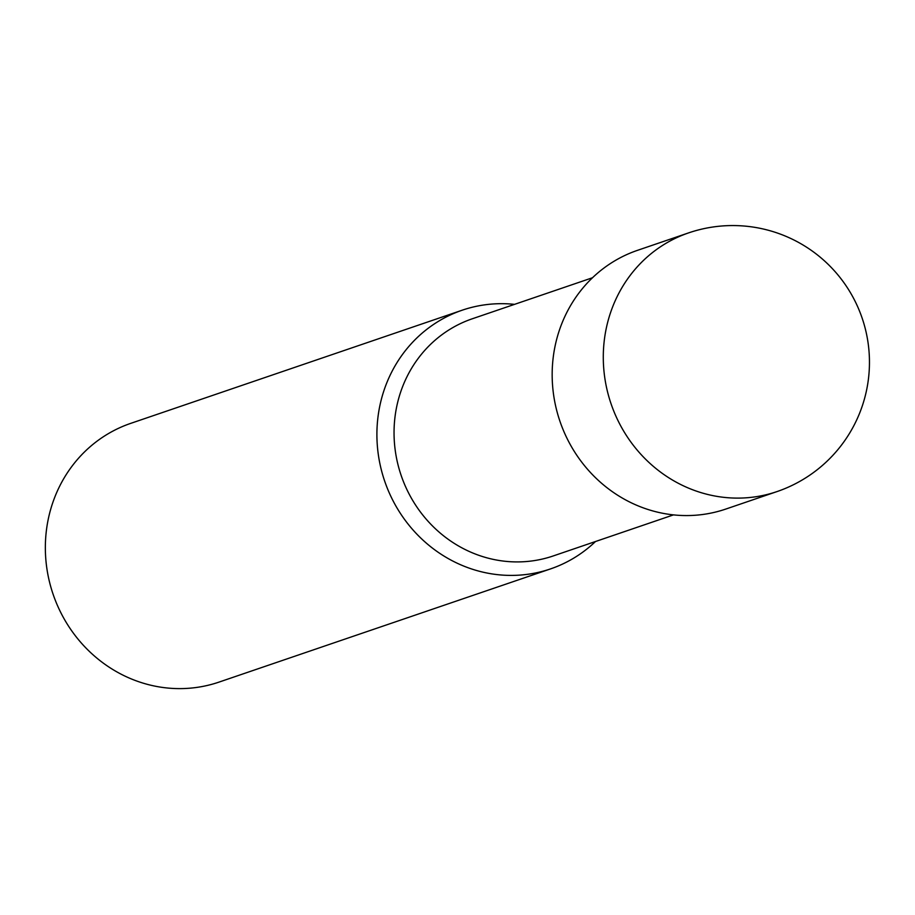 <?xml version="1.0" encoding="UTF-8"?>
<svg xmlns="http://www.w3.org/2000/svg" width="915" height="915" viewBox="0 0 915 915"><rect width="100%" height="100%" fill="white"/><g stroke="black" fill="none" stroke-linecap="round" stroke-linejoin="round"><path stroke-width="1.37" d="M592.52 277.737L472.243 318.797A125.298 117.886 71.1 0 0 451.164 328.565A125.298 117.886 71.1 0 0 405.7 486.963A125.298 117.886 71.1 0 0 553.22 555.954L673.497 514.882M462.212 310.196A136.69 128.603 71.1 0 1 514.539 304.363A136.69 128.603 71.1 0 0 439.223 320.845A136.69 128.603 71.1 0 0 395.68 505.64A136.69 128.603 71.1 0 0 573.533 558.253A136.69 128.603 71.1 0 0 595.505 541.508A136.69 128.603 71.1 0 1 573.533 558.253A136.69 128.603 71.1 0 1 550.544 568.901L218.994 682.11A136.69 128.603 71.1 0 1 58.057 606.839A136.69 128.603 71.1 0 1 107.661 434.053A136.69 128.603 71.1 0 1 130.651 423.393L462.212 310.196A136.69 128.603 71.1 0 0 439.223 320.845A136.69 128.603 71.1 0 0 389.607 493.631A136.69 128.603 71.1 0 0 550.544 568.901M688.595 232.89L637.481 250.344A136.69 128.603 71.1 0 0 614.491 260.992A136.69 128.603 71.1 0 0 564.875 433.79A136.69 128.603 71.1 0 0 725.812 509.06L776.927 491.607A136.69 128.603 71.1 0 0 776.938 491.607A136.69 136.69 0 0 0 856.806 304.809A136.69 136.69 0 0 0 688.606 232.89A136.69 128.603 71.1 0 0 688.595 232.89A136.69 128.603 71.1 0 0 665.605 243.539A136.69 128.603 71.1 0 0 616.001 416.336A136.69 128.603 71.1 0 0 776.927 491.607"/></g></svg>

